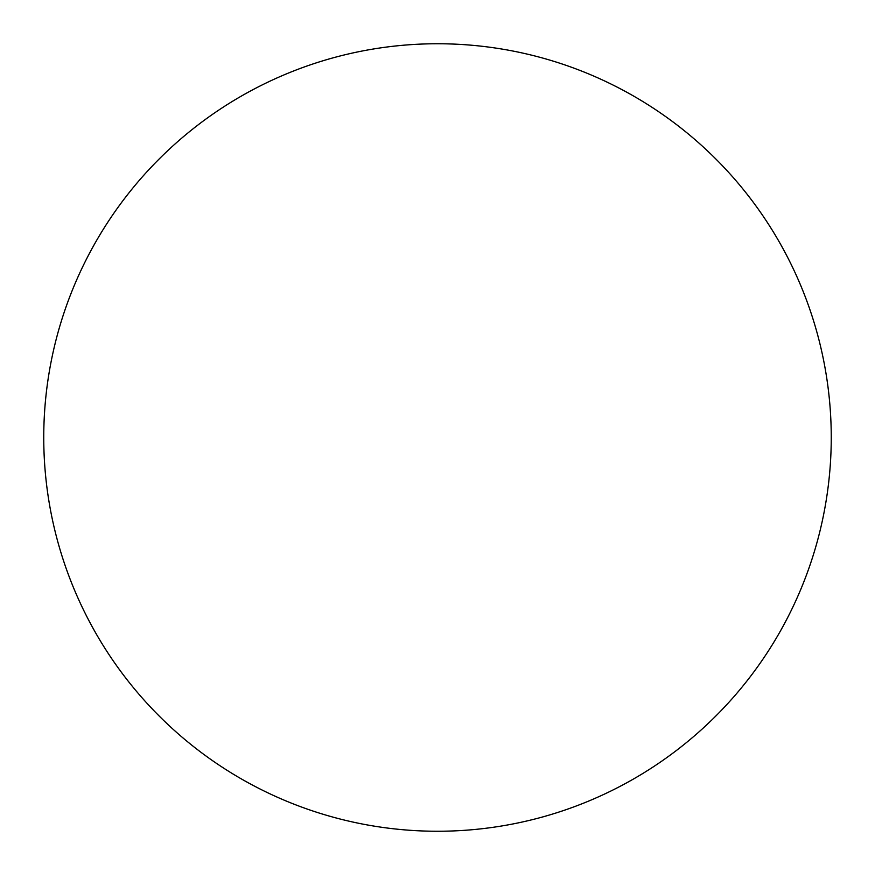 <?xml version="1.0" encoding="UTF-8"?>
<svg xmlns="http://www.w3.org/2000/svg" width="875" height="875" viewBox="0 0 875 875"><rect width="100%" height="100%" fill="white"/><g stroke="black" fill="none" stroke-linecap="round" stroke-linejoin="round"><path stroke-width="1.31" d="M831.25 437.5A393.75 393.75 0 0 0 240.625 96.502A393.75 393.75 0 0 0 240.625 778.498A393.75 393.75 0 0 0 831.25 437.5M437.5 43.75A393.75 393.75 0 0 0 43.75 437.5A393.75 393.75 0 0 0 437.5 831.25A393.75 393.75 0 0 0 831.25 437.5A393.75 393.75 0 0 0 437.5 43.75"/></g></svg>
